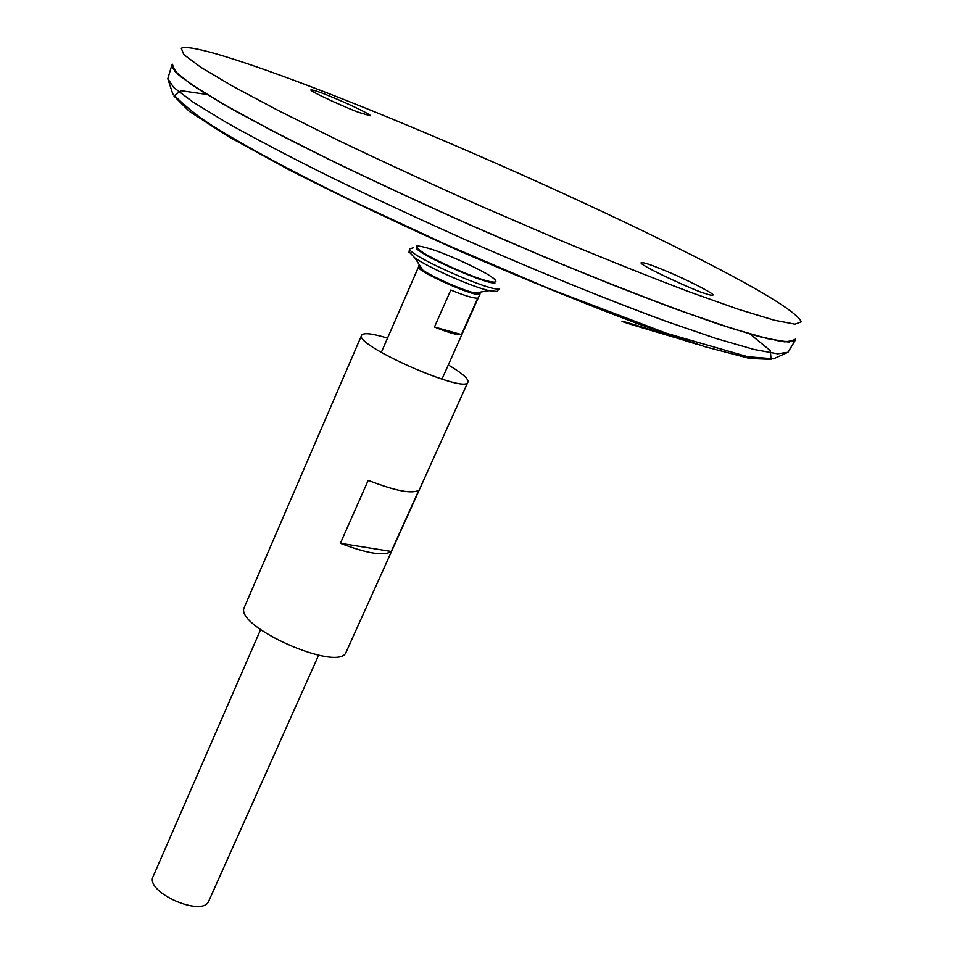 <?xml version="1.0" encoding="UTF-8"?>
<svg xmlns="http://www.w3.org/2000/svg" width="954" height="954" viewBox="0 0 954 954"><rect width="100%" height="100%" fill="white"/><g stroke="black" fill="none" stroke-linecap="round" stroke-linejoin="round"><path stroke-width="1.43" d="M387.527 338.133C372.167 333.435 363.534 332.481 361.626 335.236L244.474 606.959C232.549 626.051 340.184 673.524 346.242 651.844L467.901 382.113C468.688 379.525 464.252 375.089 454.593 368.793L448.297 364.929M361.626 335.236C353.54 344.954 466.172 394.634 467.901 382.113M340.375 543.279L368.208 480.339C395.194 490.893 412.08 494.172 418.866 490.201L391.235 551.46C384.116 556.277 367.159 553.547 340.375 543.279L391.235 551.46M696.706 344.215L688.526 341.723C668.837 335.462 621.34 320.305 622.02 321.271L622.02 321.271C620.005 321.343 655.124 331.622 678.771 338.646M171.768 65.146L177.706 74.185L197.228 88.388L230.51 108.291C259.333 124.199 294.142 142.229 334.949 162.359C378.464 183.311 424.53 204.621 473.148 226.301L545.259 257.341C592.231 276.815 635.185 293.856 674.108 308.452L723.907 325.898L761.042 337.06L784.689 341.89L795.362 340.196M171.994 67.424L180.866 76.833L202.343 91.644L236.556 111.666L282.861 136.327C336.5 163.671 402.886 195.093 473.148 226.289C520.121 246.8 565.317 265.808 608.747 283.326C649.996 299.52 686.188 312.984 717.325 323.716L755.198 335.474L780.611 341.341L793.537 341.556M172.435 64.24L174.654 71.156L191.349 84.441L223.129 104.034L269.6 129.398L329.011 159.413C374.159 181.236 422.205 203.512 473.172 226.253L548.657 258.713C597.693 278.973 642.125 296.503 681.955 311.266L732.016 328.474L767.922 338.742L788.982 342.116L795.588 339.087M692.795 255.541C605.361 211.323 486.647 157.696 382.697 115.112C279.57 72.921 191.766 42.405 181.296 48.296L183.824 54.605L200.745 67.245L232.657 86.206L279.105 110.95L338.384 140.417C383.353 161.93 431.184 183.967 481.853 206.553L556.874 238.905C605.575 259.19 649.662 276.827 689.17 291.805L738.766 309.418L774.278 320.21L795.028 324.181L801.384 321.796C796.244 311.648 760.04 289.575 692.795 255.541M704.601 293.283C699.234 292.592 639.609 265.558 641.064 262.791C642.602 261.873 651.26 264.759 667.037 271.437C685.497 279.033 714.856 293.927 713.043 295.048C712.268 295.621 709.454 295.024 704.601 293.283M359.324 112.572L370.224 115.78C372.465 115.374 348.735 103.914 334.484 98.095C321.915 92.788 314.069 90.034 310.956 89.843C308.667 91.071 352.527 110.569 359.324 112.572M420.297 250.878L419.2 250.747M491.465 282.634L490.63 281.895M416.493 248.612C424.411 257.043 483.308 283.016 494.876 283.183M413.118 247.825L409.457 248.958C409.194 255.946 494.375 293.522 499.359 288.609L497.428 290.875M409.087 251.916L414.942 257.997C429.264 267.931 471.991 286.784 488.997 290.66L496.939 291.435M260.585 629.676L153.153 876.44C144.507 892.097 203.095 917.939 208.819 900.981L318.6 655.267M477.715 298.125L461.438 334.568C457.646 335.259 448.654 332.743 434.464 327.007L450.825 290.016C465.063 295.835 474.031 298.542 477.715 298.125M461.438 334.568L434.464 327.007M206.887 94.47L180.914 90.69L173.998 96.044L189.274 111.344L228.364 136.577L290.29 170.468C341.866 196.655 399.118 223.856 462.01 252.083C525.272 279.486 583.931 303.396 637.999 323.811L704.696 346.636L749.594 358.442L771.094 359.36L770.295 350.607L749.916 333.936M486.099 273.464C471.514 265.427 455.261 258.009 437.349 251.188C427.285 247.718 420.44 245.977 416.826 245.965C415.753 247.146 418.782 249.96 425.913 254.432C440.82 262.732 457.634 270.423 476.344 277.495C498.06 285.139 502.198 282.921 486.099 273.464M168.107 77.751L167.809 78.741L173.735 87.518L193.018 102.078L225.991 122.267C254.575 138.33 289.122 156.444 329.619 176.633C372.835 197.585 418.603 218.836 466.923 240.408C539.642 272.236 609.678 300.629 666.941 321.617L716.633 338.658L753.767 349.402L777.522 353.815L787.992 352.276L788.529 351.394M419.629 265.248C417.375 265.474 418.412 267.084 422.741 270.065C432.913 277.173 462.714 290.314 474.806 293.033L488.997 290.66M420.285 266.261L418.591 266.762C414.811 270.745 479.659 299.353 480.053 293.868L479.278 292.282M171.625 65.814L167.809 78.741L172.746 93.826C184.456 105.787 197.466 116.281 211.764 125.308C245.273 146.367 291.936 171.482 351.728 200.65L445.637 244.343L549.504 288.8L666.524 333.304L747.697 356.724L773.551 358.799L787.992 352.276L794.98 340.745M430.314 257.449C430.302 258.462 479.814 280.178 479.027 278.938M408.992 252.655L409.457 248.958M381.302 352.431L418.591 266.762L422.741 270.065L414.942 257.997M474.806 293.033L480.053 293.868L441.94 379.179"/></g></svg>
